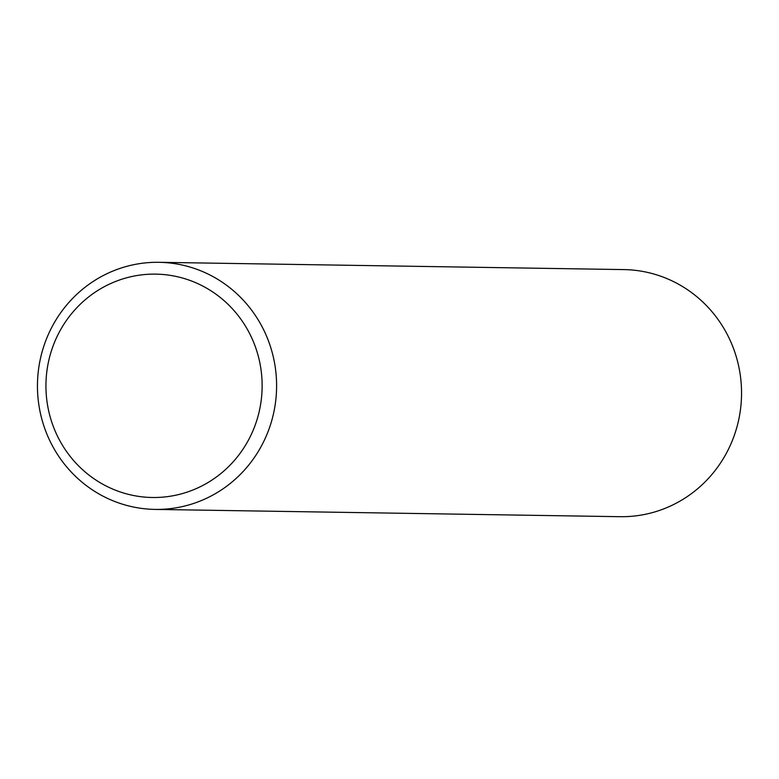 <?xml version="1.0" encoding="UTF-8"?>
<svg xmlns="http://www.w3.org/2000/svg" width="779" height="779" viewBox="0 0 779 779"><rect width="100%" height="100%" fill="white"/><g stroke="black" fill="none" stroke-linecap="round" stroke-linejoin="round"><path stroke-width="1.17" d="M158.965 262.309L623.911 269.592A123.559 119.576 90.9 0 1 664.682 277.684A123.559 119.576 90.9 0 1 739.378 416.434A123.559 119.576 90.9 0 1 620.035 516.691L155.089 509.408A123.559 119.576 90.9 0 1 114.318 501.316A123.559 119.576 90.9 0 1 39.622 362.566A123.559 119.576 90.9 0 1 158.965 262.309A123.559 119.576 90.9 0 1 199.736 270.401A123.559 119.576 90.9 0 1 274.432 409.16A123.559 119.576 90.9 0 1 155.089 509.408M115.428 490.186A111.699 108.096 -89.1 0 0 255.006 425.607A111.699 108.096 -89.1 0 0 192.647 281.443A111.699 108.096 -89.1 0 0 53.069 346.022A111.699 108.096 -89.1 0 0 115.428 490.186"/></g></svg>
